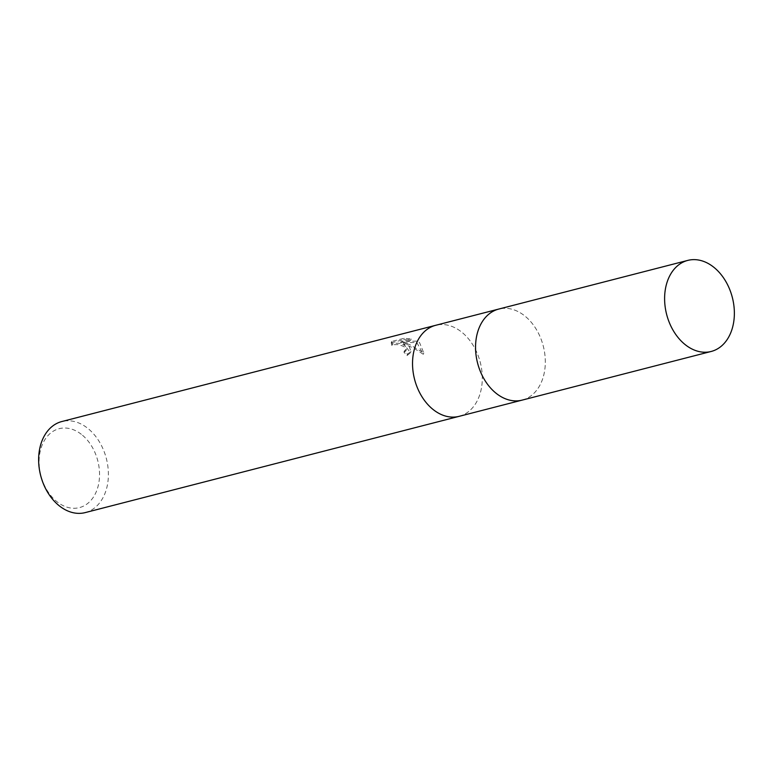 <?xml version="1.0" encoding="UTF-8"?>
<svg xmlns="http://www.w3.org/2000/svg" width="773" height="773" viewBox="0 0 773 773"><rect width="100%" height="100%" fill="white"/><g stroke="black" fill="none" stroke-linecap="round" stroke-linejoin="round"><path stroke-width="0.58" stroke-dasharray="3.87 2.9" d="M459.326 416.289A47.008 33.925 75.6 0 0 482.284 379.543A47.008 33.925 75.6 0 0 461.307 331.801A47.008 33.925 75.6 0 0 435.701 325.298M522.345 400.066A47.008 33.925 75.6 0 0 545.303 363.32A47.008 33.925 75.6 0 0 524.326 315.577A47.008 33.925 75.6 0 0 498.904 309.026M403.709 339.618L410.666 340.284L400.588 342.874L416.744 342.391L423.295 354.276L413.903 348.208L403.651 343.898L410.463 352.739L407.023 355.57A45.443 32.795 75.6 0 0 403.941 352.179L404.405 350.874A47.008 33.925 -104.4 0 1 407.506 354.227L410.936 351.415L408.791 345.318L404.124 342.584L410.289 344.932L423.788 352.913L419.517 342.555L417.207 341.096L401.061 341.55L411.139 338.951L404.192 338.255L391.766 341.444L391.283 342.816L403.709 339.618L404.192 338.245M85.233 512.596A47.008 33.925 75.6 0 0 108.375 475.926A47.008 33.925 75.6 0 0 87.407 428.049A47.008 33.925 75.6 0 0 61.792 421.546M459.133 416.338A47.008 33.925 75.6 0 0 482.284 379.669A47.008 33.925 75.6 0 0 461.307 331.801A47.008 33.925 75.6 0 0 435.885 325.249M391.766 341.453L392.394 344.217L394.056 343.338L399.226 343.27L404.463 345.299L405.458 346.178L406.443 349.27L404.405 350.874M81.358 434.329A40.737 29.403 75.6 0 0 41.578 446.543A40.737 29.403 75.6 0 0 57.27 501.967A40.737 29.403 75.6 0 0 97.04 489.753A40.737 29.403 75.6 0 0 81.358 434.329M403.941 352.179L405.709 351.097L406.096 349.898L403.999 346.604L398.752 344.584L393.583 344.661L391.921 345.541L391.283 342.816M403.651 343.898L404.124 342.584M423.295 354.285L423.788 352.913M416.744 342.391L417.207 341.086M400.588 342.874L401.061 341.55M410.666 340.284L411.139 338.951M391.921 345.541L392.384 344.217M407.023 355.57L407.506 354.227M522.152 400.114A47.008 33.925 75.6 0 0 545.294 363.455A47.008 33.925 75.6 0 0 524.326 315.577A47.008 33.925 75.6 0 0 498.72 309.074M391.689 341.627L391.206 342.98M406.443 349.27L405.98 350.584M410.936 351.415L410.463 352.739"/><path stroke-width="1.16" d="M435.885 325.249A47.008 33.925 75.6 0 0 435.701 325.298A47.008 33.925 75.6 0 0 412.55 361.967A47.008 33.925 75.6 0 0 433.527 409.835A47.008 33.925 75.6 0 0 459.133 416.338A47.008 33.925 75.6 0 0 459.326 416.289M498.904 309.026A47.008 33.925 75.6 0 0 498.72 309.074A47.008 33.925 75.6 0 0 475.569 345.744A47.008 33.925 75.6 0 0 496.537 393.612A47.008 33.925 75.6 0 0 522.152 400.124A47.008 33.925 75.6 0 0 522.345 400.066M61.792 421.546A47.008 33.925 75.6 0 0 38.65 458.215A47.008 33.925 75.6 0 0 59.618 506.083A47.008 33.925 75.6 0 0 85.233 512.596L459.133 416.338A47.008 33.925 75.6 0 1 433.527 409.835A47.008 33.925 75.6 0 1 412.55 361.967A47.008 33.925 75.6 0 1 435.701 325.298L61.792 421.546M435.701 325.298L498.72 309.074A47.008 33.925 75.6 0 0 475.569 345.744A47.008 33.925 75.6 0 0 496.537 393.612A47.008 33.925 75.6 0 0 522.152 400.114L459.133 416.338M713.382 266.917A47.008 33.925 75.6 0 0 687.767 260.404A47.008 33.925 75.6 0 0 664.625 297.074A47.008 33.925 75.6 0 0 685.593 344.951A47.008 33.925 75.6 0 0 711.208 351.454A47.008 33.925 75.6 0 0 734.35 314.785A47.008 33.925 75.6 0 0 713.382 266.917M498.72 309.074L687.767 260.404M522.152 400.114L711.208 351.454"/></g></svg>
